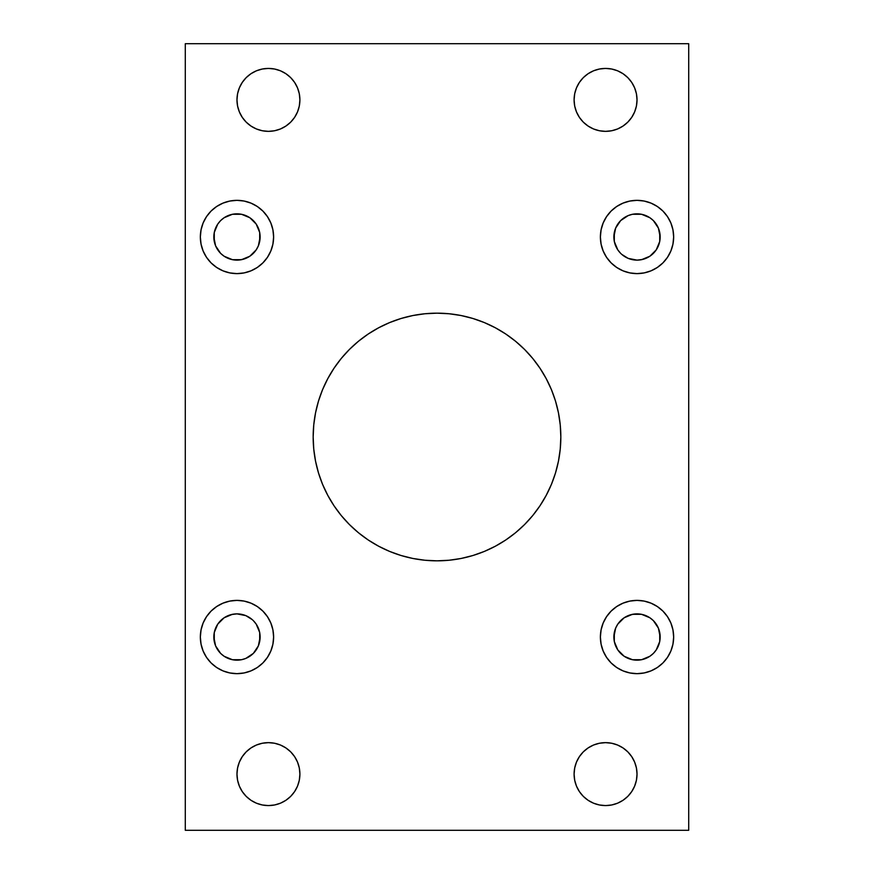 <?xml version="1.0" encoding="UTF-8"?>
<svg xmlns="http://www.w3.org/2000/svg" width="874" height="874" viewBox="0 0 874 874"><rect width="100%" height="100%" fill="white"/><g stroke="black" fill="none" stroke-linecap="round" stroke-linejoin="round"><path stroke-width="1.31" d="M558.453 461.155L560.234 449.138L560.835 437A123.835 123.835 0 0 1 437 560.835A123.835 123.835 0 0 1 313.165 437L313.766 449.138L315.547 461.155L318.497 472.943L322.593 484.393L327.794 495.372L334.032 505.795L341.275 515.562L349.436 524.564L358.438 532.725L368.205 539.968L378.628 546.206L389.607 551.407L401.057 555.503L412.845 558.453L424.862 560.234L437 560.835L449.138 560.234L461.155 558.453L472.943 555.503L484.393 551.407L495.372 546.206L505.795 539.968L515.562 532.725L524.564 524.564L532.725 515.562L539.968 505.795L546.206 495.372L551.407 484.393L555.503 472.943L558.453 461.155L560.234 449.138L560.835 437L560.234 424.862L558.453 412.845L555.503 401.057L551.407 389.607L546.206 378.628L539.968 368.205L532.725 358.438L524.564 349.436L515.562 341.275L505.795 334.032L495.372 327.794L484.393 322.593L472.943 318.497L461.155 315.547L449.138 313.766L437 313.165L424.862 313.766L412.845 315.547L401.057 318.497L389.607 322.593L378.628 327.794L368.205 334.032L358.438 341.275L349.436 349.436L341.275 358.438L334.032 368.205L327.794 378.628L322.593 389.607L318.497 401.057L315.547 412.845L313.766 424.862L313.165 437L313.766 449.138L315.547 461.155M673.657 637.026A36.632 36.632 0 0 1 637.026 673.657A36.632 36.632 0 0 1 600.383 637.026L601.094 644.171L603.18 651.043L606.567 657.368L611.123 662.929L616.673 667.485L622.998 670.861L629.87 672.947L637.026 673.657L644.171 672.947L651.043 670.861L657.368 667.485L662.929 662.929L667.485 657.368L670.861 651.043L672.947 644.171L673.657 637.026L672.947 629.87L670.861 622.998L667.485 616.673L662.929 611.123L657.368 606.567L651.043 603.18L644.171 601.094L637.026 600.383L629.87 601.094L622.998 603.18L616.673 606.567L611.123 611.123L606.567 616.673L603.18 622.998L601.094 629.87L600.383 637.026A36.632 36.632 0 0 1 637.026 600.383A36.632 36.632 0 0 1 673.657 637.026M673.657 236.974A36.632 36.632 0 0 1 637.026 273.617A36.632 36.632 0 0 1 600.383 236.974L601.094 244.13L603.18 251.002L606.567 257.327L611.123 262.877L616.673 267.433L622.998 270.82L629.87 272.906L637.026 273.617L644.171 272.906L651.043 270.82L657.368 267.433L662.929 262.877L667.485 257.327L670.861 251.002L672.947 244.13L673.657 236.974L672.947 229.829L670.861 222.957L667.485 216.632L662.929 211.071L657.368 206.515L651.043 203.139L644.171 201.053L637.026 200.343L629.87 201.053L622.998 203.139L616.673 206.515L611.123 211.071L606.567 216.632L603.18 222.957L601.094 229.829L600.383 236.974A36.632 36.632 0 0 1 637.026 200.343A36.632 36.632 0 0 1 673.657 236.974M273.617 637.026A36.632 36.632 0 0 1 236.974 673.657A36.632 36.632 0 0 1 200.343 637.026L201.053 644.171L203.139 651.043L206.515 657.368L211.071 662.929L216.632 667.485L222.957 670.861L229.829 672.947L236.974 673.657L244.13 672.947L251.002 670.861L257.327 667.485L262.877 662.929L267.433 657.368L270.82 651.043L272.906 644.171L273.617 637.026L272.906 629.87L270.82 622.998L267.433 616.673L262.877 611.123L257.327 606.567L251.002 603.18L244.13 601.094L236.974 600.383L229.829 601.094L222.957 603.18L216.632 606.567L211.071 611.123L206.515 616.673L203.139 622.998L201.053 629.87L200.343 637.026A36.632 36.632 0 0 1 236.974 600.383A36.632 36.632 0 0 1 273.617 637.026M273.617 236.974A36.632 36.632 0 0 1 236.974 273.617A36.632 36.632 0 0 1 200.343 236.974L201.053 244.13L203.139 251.002L206.515 257.327L211.071 262.877L216.632 267.433L222.957 270.82L229.829 272.906L236.974 273.617L244.13 272.906L251.002 270.82L257.327 267.433L262.877 262.877L267.433 257.327L270.82 251.002L272.906 244.13L273.617 236.974L272.906 229.829L270.82 222.957L267.433 216.632L262.877 211.071L257.327 206.515L251.002 203.139L244.13 201.053L236.974 200.343L229.829 201.053L222.957 203.139L216.632 206.515L211.071 211.071L206.515 216.632L203.139 222.957L201.053 229.829L200.343 236.974A36.632 36.632 0 0 1 236.974 200.343A36.632 36.632 0 0 1 273.617 236.974M637.026 774.113A31.464 31.464 0 0 1 605.562 805.577A31.464 31.464 0 0 1 574.098 774.113L574.699 780.253L576.49 786.152L579.396 791.593L583.308 796.367L588.082 800.278L593.512 803.184L599.422 804.976L605.562 805.577L611.691 804.976L617.601 803.184L623.042 800.278L627.805 796.367L631.716 791.593L634.622 786.152L636.414 780.253L637.026 774.113L636.414 767.973L634.622 762.073L631.716 756.633L627.805 751.869L623.042 747.958L617.601 745.041L611.691 743.25L605.562 742.649L599.422 743.25L593.512 745.041L588.082 747.958L583.308 751.869L579.396 756.633L576.49 762.073L574.699 767.973L574.098 774.113A31.464 31.464 0 0 1 605.562 742.649A31.464 31.464 0 0 1 637.026 774.113M299.902 774.113A31.464 31.464 0 0 1 268.438 805.577A31.464 31.464 0 0 1 236.974 774.113L237.586 780.253L239.378 786.152L242.284 791.593L246.195 796.367L250.958 800.278L256.399 803.184L262.309 804.976L268.438 805.577L274.578 804.976L280.488 803.184L285.918 800.278L290.692 796.367L294.604 791.593L297.51 786.152L299.301 780.253L299.902 774.113L299.301 767.973L297.51 762.073L294.604 756.633L290.692 751.869L285.918 747.958L280.488 745.041L274.578 743.25L268.438 742.649L262.309 743.25L256.399 745.041L250.958 747.958L246.195 751.869L242.284 756.633L239.378 762.073L237.586 767.973L236.974 774.113A31.464 31.464 0 0 1 268.438 742.649A31.464 31.464 0 0 1 299.902 774.113M637.026 99.887A31.464 31.464 0 0 1 605.562 131.351A31.464 31.464 0 0 1 574.098 99.887L574.699 106.027L576.49 111.927L579.396 117.367L583.308 122.131L588.082 126.042L593.512 128.959L599.422 130.75L605.562 131.351L611.691 130.75L617.601 128.959L623.042 126.042L627.805 122.131L631.716 117.367L634.622 111.927L636.414 106.027L637.026 99.887L636.414 93.747L634.622 87.848L631.716 82.407L627.805 77.633L623.042 73.722L617.601 70.816L611.691 69.024L605.562 68.423L599.422 69.024L593.512 70.816L588.082 73.722L583.308 77.633L579.396 82.407L576.49 87.848L574.699 93.747L574.098 99.887A31.464 31.464 0 0 1 605.562 68.423A31.464 31.464 0 0 1 637.026 99.887M299.902 99.887A31.464 31.464 0 0 1 268.438 131.351A31.464 31.464 0 0 1 236.974 99.887L237.586 106.027L239.378 111.927L242.284 117.367L246.195 122.131L250.958 126.042L256.399 128.959L262.309 130.75L268.438 131.351L274.578 130.75L280.488 128.959L285.918 126.042L290.692 122.131L294.604 117.367L297.51 111.927L299.301 106.027L299.902 99.887L299.301 93.747L297.51 87.848L294.604 82.407L290.692 77.633L285.918 73.722L280.488 70.816L274.578 69.024L268.438 68.423L262.309 69.024L256.399 70.816L250.958 73.722L246.195 77.633L242.284 82.407L239.378 87.848L237.586 93.747L236.974 99.887A31.464 31.464 0 0 1 268.438 68.423A31.464 31.464 0 0 1 299.902 99.887M253.351 220.609L249.844 217.735L256.224 224.115L259.687 232.462L259.687 241.497L258.365 245.834L260.124 236.974A23.15 23.15 0 0 1 236.974 260.124A23.15 23.15 0 0 1 213.835 236.974A23.15 23.15 0 0 1 236.974 213.835A23.15 23.15 0 0 1 260.124 236.974L259.687 232.462L257.928 227.131M256.224 624.156L253.351 620.649L256.224 624.156L259.687 632.503L259.687 641.538L258.365 645.875L260.124 637.026A23.15 23.15 0 0 1 236.974 660.165A23.15 23.15 0 0 1 213.835 637.026A23.15 23.15 0 0 1 236.974 613.876A23.15 23.15 0 0 1 260.124 637.026L259.687 632.503L257.852 627.019M660.165 236.974A23.15 23.15 0 0 1 637.026 260.124A23.15 23.15 0 0 1 613.876 236.974A23.15 23.15 0 0 1 637.026 213.835A23.15 23.15 0 0 1 660.165 236.974L658.406 228.125L659.728 232.462L659.728 241.497L660.165 236.974M660.165 637.026A23.15 23.15 0 0 1 637.026 660.165A23.15 23.15 0 0 1 613.876 637.026A23.15 23.15 0 0 1 637.026 613.876A23.15 23.15 0 0 1 660.165 637.026L658.406 628.166L659.728 632.503L659.728 641.538L660.165 637.026M185.288 43.7L185.288 830.3L688.712 830.3L688.712 43.7L185.288 43.7L688.712 43.7L688.712 830.3L185.288 830.3L185.288 43.7M318.497 472.943L322.593 484.393M327.794 495.372L334.032 505.795M378.628 546.206L389.607 551.407L401.057 555.503L412.845 558.453L424.862 560.234L437 560.835L449.138 560.234L461.155 558.453M315.547 412.845L313.766 424.862L313.165 437A123.835 123.835 0 0 1 437 313.165A123.835 123.835 0 0 1 560.835 437L560.234 424.862L558.453 412.845M555.503 401.057L551.407 389.607M546.206 378.628L539.968 368.205M495.372 327.794L484.393 322.593L472.943 318.497L461.155 315.547L449.138 313.766L437 313.165L424.862 313.766L412.845 315.547M617.776 249.844L620.649 253.351L617.776 249.844L614.313 241.497L614.313 232.462L615.635 228.125L613.876 236.974L614.313 241.497L616.148 246.981M632.503 259.687L637.026 260.124L628.166 258.365L621.654 254.301M653.391 253.351L656.265 249.844L649.885 256.224L641.538 259.687L637.026 260.124L642.652 259.436M658.406 245.834L659.728 241.497L656.265 249.844M653.391 220.609L649.885 217.735L653.391 220.609L658.406 228.125M632.503 214.272L628.166 215.594L632.503 214.272L641.538 214.272L649.885 217.735M624.156 217.735L620.649 220.609L628.166 215.594M213.835 236.974L215.594 245.834L214.272 241.497L214.272 232.462L213.835 236.974M217.735 249.844L220.609 253.351L215.594 245.834M253.351 253.351L256.224 249.844L249.844 256.224L241.497 259.687L232.462 259.687L236.974 260.124L242.852 259.37M245.834 215.594L241.497 214.272L249.844 217.735M224.115 217.735L220.609 220.609L224.115 217.735L232.462 214.272L241.497 214.272M215.594 228.125L214.272 232.462L217.735 224.115L220.609 220.609M576.49 111.927L579.396 117.367L583.308 122.131M588.082 126.042L593.512 128.959L599.422 130.75L605.562 131.351L611.691 130.75M617.601 128.959L623.042 126.042L627.805 122.131L631.716 117.367M623.042 73.722L617.601 70.816L611.691 69.024L605.562 68.423L599.422 69.024M593.512 70.816L588.082 73.722L583.308 77.633M579.396 82.407L576.49 87.848M242.284 117.367L246.195 122.131M250.958 126.042L256.399 128.959L262.309 130.75L268.438 131.351L274.578 130.75M280.488 128.959L285.918 126.042L290.692 122.131L294.604 117.367L297.51 111.927M297.51 87.848L294.604 82.407L290.692 77.633M285.918 73.722L280.488 70.816L274.578 69.024L268.438 68.423L262.309 69.024M256.399 70.816L250.958 73.722L246.195 77.633M250.958 800.278L256.399 803.184L262.309 804.976L268.438 805.577L274.578 804.976M280.488 803.184L285.918 800.278L290.692 796.367M294.604 791.593L297.51 786.152M297.51 762.073L294.604 756.633L290.692 751.869M285.918 747.958L280.488 745.041L274.578 743.25L268.438 742.649L262.309 743.25M256.399 745.041L250.958 747.958L246.195 751.869L242.284 756.633M576.49 786.152L579.396 791.593L583.308 796.367M588.082 800.278L593.512 803.184L599.422 804.976L605.562 805.577L611.691 804.976M617.601 803.184L623.042 800.278L627.805 796.367M631.716 756.633L627.805 751.869M623.042 747.958L617.601 745.041L611.691 743.25L605.562 742.649L599.422 743.25M593.512 745.041L588.082 747.958L583.308 751.869L579.396 756.633L576.49 762.073M213.835 637.026L215.594 645.875L214.272 641.538L214.272 632.503L213.835 637.026M220.609 653.391L224.115 656.265L220.609 653.391L215.594 645.875M241.497 659.728L245.834 658.406L241.497 659.728L232.462 659.728L224.115 656.265M249.844 656.265L253.351 653.391L245.834 658.406M241.497 614.313L236.974 613.876L245.834 615.635L252.346 619.699M220.609 620.649L217.735 624.156L224.115 617.776L232.462 614.313L236.974 613.876L231.348 614.564M215.594 628.166L214.272 632.503L217.735 624.156M620.649 653.391L624.156 656.265L617.776 649.885L614.313 641.538L614.313 632.503L615.635 628.166L613.876 637.026L614.313 641.538L616.072 646.869M628.166 658.406L632.503 659.728L624.156 656.265M649.885 656.265L653.391 653.391L649.885 656.265L641.538 659.728L632.503 659.728M658.406 645.875L659.728 641.538L656.265 649.885L653.391 653.391M656.265 624.156L653.391 620.649L658.406 628.166M620.649 620.649L617.776 624.156L624.156 617.776L632.503 614.313L641.538 614.313L637.026 613.876L631.148 614.63M258.365 245.834L256.224 249.844M232.462 259.687L224.115 256.224L220.609 253.351M262.877 611.123L261.523 609.834M206.515 616.673L203.139 622.998M257.327 667.485L259.043 666.272M258.365 645.875L253.351 653.391M616.673 206.515L614.957 207.728M611.123 262.877L612.477 264.167M667.485 257.327L670.861 251.002M615.635 228.125L620.649 220.609M615.635 628.166L617.776 624.156M641.538 614.313L649.885 617.776L653.391 620.649"/></g></svg>
